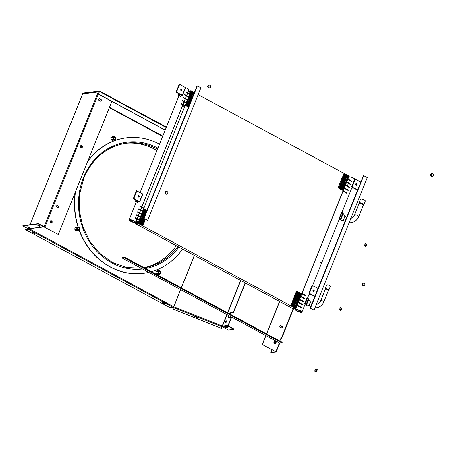 <?xml version="1.0" encoding="UTF-8"?>
<svg xmlns="http://www.w3.org/2000/svg" width="456" height="456" viewBox="0 0 456 456"><rect width="100%" height="100%" fill="white"/><g stroke="black" fill="none" stroke-linecap="round" stroke-linejoin="round"><path stroke-width="0.68" d="M114.148 139.171A1.043 0.918 82.9 0 0 114.901 137.302A1.043 0.918 82.9 0 0 114.148 139.171M113.869 138.943A1.043 0.918 82.9 0 0 113.715 137.706M113.23 139.245L113.071 137.45L114.359 136.441L115.813 137.222L115.978 139.017L114.69 140.032L113.23 139.245L110.882 139.536M110.717 137.74L113.071 137.45M112.011 136.732L114.359 136.441M111.275 137.302L111.121 137.689M112.336 140.323L114.69 140.032M111.937 140.106L111.52 139.878M158.99 273.344A1.043 0.918 82.9 0 0 159.742 271.474A1.043 0.918 82.9 0 0 158.99 273.344M158.711 273.121A1.043 0.918 82.9 0 0 158.563 271.884M158.078 273.418L157.913 271.628L159.201 270.613L160.66 271.4L160.82 273.195L159.532 274.204L158.078 273.418L155.724 273.714M155.559 271.918L157.913 271.628M156.853 270.904L159.201 270.613M156.117 271.48L155.963 271.867M157.177 274.495L159.532 274.204M156.778 274.278L156.362 274.056M77.822 229.533A1.043 0.918 82.9 0 0 78.574 227.664A1.043 0.918 82.9 0 0 77.822 229.533M77.543 229.305A1.043 0.918 82.9 0 0 77.389 228.068M76.904 229.607L76.745 227.812L78.033 226.803L79.486 227.59L79.652 229.385L78.364 230.394L76.904 229.607L74.556 229.898M74.391 228.103L76.745 227.812M75.685 227.094L78.033 226.803M74.949 227.669L74.795 228.051M76.009 230.685L78.364 230.394M75.611 230.468L75.194 230.24M227.384 327.493L225.321 326.986M225.515 327.482L225.064 327.066L225.834 326.923L227.515 327.71L225.515 327.482M197.482 317.393L194.82 316.327M194.997 316.806L194.547 316.39L195.527 316.521L197.636 317.627L194.997 316.806M225.15 322.723A0.969 0.388 118.4 0 1 225.253 322.056A0.969 0.388 118.4 0 1 226.056 321.127L226.649 321.052M224.99 321.913A0.969 0.388 118.4 0 1 225.794 320.984L226.444 320.904A0.969 0.388 118.4 0 1 226.552 320.921A0.969 0.388 118.4 0 1 226.495 321.839A0.969 0.388 118.4 0 1 225.743 322.648L225.093 322.728A0.969 0.388 118.4 0 1 224.979 322.711A0.969 0.388 118.4 0 1 224.99 321.913M50.057 221.377A1.248 1.1 82.9 0 0 52.075 222.465A1.248 1.1 82.9 0 0 50.057 221.377M80.256 146.256A1.248 1.1 82.9 0 0 82.268 147.345A1.248 1.1 82.9 0 0 80.256 146.256M58.733 207.092A0.866 0.764 82.9 0 0 58.345 205.935L56.943 205.177A0.866 0.764 82.9 0 0 56.316 206.733L57.718 207.491A0.866 0.764 82.9 0 0 58.733 207.092M58.06 207.577A0.866 0.764 82.9 0 0 58.191 205.952L56.789 205.194A0.866 0.764 82.9 0 0 56.447 205.109M101.483 100.742A0.866 0.764 82.9 0 0 101.095 99.585L99.693 98.827A0.866 0.764 82.9 0 0 99.072 100.388L100.468 101.141A0.866 0.764 82.9 0 0 101.483 100.742M100.81 101.232A0.866 0.764 82.9 0 0 100.941 99.602L99.545 98.849A0.866 0.764 82.9 0 0 99.197 98.758M141.058 268.253A62.974 55.552 82.9 0 0 141.103 268.248L126.511 267.518L112.461 262.508L99.932 253.564L89.786 241.298L82.741 226.558L79.281 210.364L79.652 193.84L83.83 178.136C92.631 157.924 106.955 146.256 126.796 143.121A62.974 55.552 82.9 0 1 157.525 149.18M144.05 267.712A62.974 55.552 82.9 0 0 176.284 245.687M126.46 137.815A68.286 60.238 82.9 0 0 126.358 137.826A68.286 60.238 82.9 0 0 87.831 161.093M159.532 144.181A68.286 60.238 82.9 0 0 126.569 137.803A68.286 60.238 82.9 0 0 87.592 161.68M111.834 101.386L58.328 234.481L44.027 226.963L44.261 226.375L43.725 226.444M44.027 226.963L58.328 234.481M28.785 228.775L28.637 229.214L28.386 228.815M44.859 227.208L99.362 91.622L98.53 91.377L44.261 226.375A0.325 0.285 82.9 0 1 43.879 226.529L38.526 223.639L38.407 223.93L43.765 226.82A0.65 0.576 82.9 0 0 44.055 226.883L28.471 228.815A0.65 0.576 -97.1 0 1 28.449 228.815L28.677 229.037M229.801 314.002A2.776 1.106 118.4 0 1 231.363 312.708L233.592 312.434L245.419 283.011M228.923 317.553A2.776 1.106 118.4 0 1 228.952 315.666M29.23 228.718L173.668 306.688L173.531 307.407L173.793 306.745L222.203 326.04L221.964 326.627L222.551 326.758A0.65 0.576 -97.1 0 1 222.488 326.108L228.051 325.419A0.65 0.576 82.9 0 0 228.342 326.291L233.956 329.317L234.076 329.027L228.462 325.994A0.325 0.285 82.9 0 1 228.313 325.561L231.585 317.422L229.094 317.553A2.776 1.106 118.4 0 1 228.781 317.501A2.776 1.106 118.4 0 1 228.69 315.523M228.051 325.419L231.323 317.279M229.539 313.859A2.776 1.106 118.4 0 1 231.101 312.565L233.329 312.292L245.157 282.868M83.152 93.531L82.924 93.309L82.684 93.896A0.65 0.576 -97.1 0 1 83.152 93.531L83.157 93.514M222.254 326.695L227.094 314.663M222.517 326.832L221.964 326.627L221.365 328.348L172.961 309.048L180.684 289.611M180.559 289.549L173.531 307.407M28.791 229.197L28.967 228.752M75.16 192.614A68.286 60.238 82.9 0 0 77.982 226.809M79.025 229.875A68.286 60.238 82.9 0 0 143.138 273.361A68.286 60.238 82.9 0 0 143.241 273.349M112.974 136.885L111.389 137.017M111.27 139.485L111.674 140.123L113.259 139.998M76.648 227.248L75.063 227.379M74.944 229.852L75.348 230.491L76.933 230.36M157.816 271.063L156.231 271.195M156.117 273.663L156.516 274.301L158.101 274.17M98.502 91.451L83.345 93.508M165.197 130.091L98.576 94.124L99.596 91.057L83.682 93.007L83.191 93.526M98.576 94.124L99.436 91.616L98.821 91.411M165.163 130.171L98.422 94.147M173.314 307.213L170.037 307.692L25.393 229.619L28.597 229.191M25.393 229.619L28.34 228.975M164.32 303.103L164.764 303.525L163.408 303.217L161.84 302.197L164.32 303.103M34.69 233.136L35.135 233.552L33.778 233.25L32.211 232.224L34.69 233.136M164.605 303.291L162.114 302.134M34.981 233.318L32.49 232.167M221.952 326.713L221.365 328.348M233.956 329.317L228.399 330.007L222.779 326.975A0.65 0.576 -97.1 0 1 222.551 326.758M75.491 191.794A68.286 60.238 82.9 0 0 78.232 226.906M79.196 229.738A68.286 60.238 82.9 0 0 143.349 273.338A68.286 60.238 82.9 0 0 148.759 272.38M151.42 271.69A68.286 60.238 82.9 0 0 182.577 249.09M156.972 150.56A62.974 55.552 82.9 0 0 125.582 143.287M28.449 228.815A0.65 0.576 -97.1 0 1 28.152 228.752L22.8 225.862L22.92 225.572L38.526 223.639M29.44 227.618L27.103 226.911L27.867 226.769L29.515 227.43M40.179 226.284L37.848 225.583L38.612 225.441L40.253 226.102M38.407 223.93L22.8 225.862M29.418 227.339L27.354 226.831M40.162 226.011L38.099 225.503M51.021 222.796A0.866 0.764 82.9 0 0 50.81 221.08M50.947 222.807A0.866 0.764 82.9 0 0 50.736 221.086M51.477 220.898A1.134 1.003 82.9 0 0 50.656 222.938A1.134 1.003 82.9 0 0 51.477 220.898M50.616 223.041A1.248 1.1 82.9 0 0 51.517 220.795A1.248 1.1 82.9 0 0 50.616 223.041M81.219 147.681A0.866 0.764 82.9 0 0 81.003 145.96M81.145 147.687A0.866 0.764 82.9 0 0 80.929 145.971M81.675 145.783A1.134 1.003 82.9 0 0 80.854 147.824A1.134 1.003 82.9 0 0 81.675 145.783M80.809 147.921A1.248 1.1 82.9 0 0 81.715 145.681A1.248 1.1 82.9 0 0 80.809 147.921M273.982 341.818A1.248 1.1 82.9 0 0 276 342.906A1.248 1.1 82.9 0 0 273.982 341.818M282.657 327.533A0.866 0.764 82.9 0 0 282.27 326.376L280.867 325.624A0.866 0.764 82.9 0 0 280.24 327.18L281.643 327.932A0.866 0.764 82.9 0 0 282.657 327.533M281.985 328.024A0.866 0.764 82.9 0 0 282.116 326.393L280.714 325.641A0.866 0.764 82.9 0 0 280.372 325.555M281.027 337.947L281.369 338.192L280.896 338.267M279.802 340.991L281.061 337.862L281.375 338.033L293.14 308.763L135.25 223.543L137.843 223.218L295.75 308.455L293.157 308.775M280.822 338.449L281.671 338.312L281.375 338.033M279.1 342.735L279.591 343.339M272.038 349.786L270.932 352.528L276.159 352.026L275.857 351.747L279.368 343.02M270.932 352.528L275.709 351.764L262.234 344.491L275.857 351.747M281.557 326.097L280.964 327.568M279.545 301.427L266.526 333.82M265.82 335.57L262.234 344.491M279.665 301.496L266.64 333.889M265.939 335.633L262.388 344.474M274.945 343.243A0.866 0.764 82.9 0 0 274.734 341.521M274.871 343.248A0.866 0.764 82.9 0 0 274.66 341.533M274.58 343.385A1.134 1.003 82.9 0 0 275.401 341.344A1.134 1.003 82.9 0 0 274.58 343.385M275.441 341.242A1.248 1.1 82.9 0 0 274.54 343.482A1.248 1.1 82.9 0 0 275.441 341.242M137.843 223.218L191.064 90.829L188.47 91.149L187.843 92.716M187.154 94.426L186.664 95.646M185.974 97.356L185.484 98.576M184.794 100.286L184.309 101.506M183.62 103.216L183.13 104.435M182.44 106.145L141.907 206.978M141.212 208.7L140.727 209.908M140.038 211.63L139.553 212.838M138.858 214.559L138.373 215.768M137.683 217.489L137.193 218.698M136.504 220.419L135.25 223.543M198.143 94.648L348.971 176.067L295.75 308.455M191.064 90.829L194.33 92.591M300.276 310.678A3.471 0.866 21.9 0 1 301.872 312.178A3.471 0.866 21.9 0 1 297.033 311.083A3.471 0.866 21.9 0 1 295.431 309.59A3.471 0.866 21.9 0 1 300.276 310.678M360.844 182.086L354.836 178.997A3.471 0.866 -158.1 0 0 353.554 178.148A3.471 0.866 -158.1 0 0 348.709 177.059L347.888 179.105M300.031 310.713A2.947 0.741 21.9 0 1 301.034 312.166A2.947 0.741 21.9 0 1 297.272 311.055A2.947 0.741 21.9 0 1 296.275 309.595A2.947 0.741 21.9 0 1 300.031 310.713M130.724 221.314A3.471 0.866 21.9 0 1 129.128 219.82A3.471 0.866 21.9 0 1 133.967 220.915A3.471 0.866 21.9 0 1 135.569 222.408A3.471 0.866 21.9 0 1 130.724 221.314M187.73 92.653L188.841 89.878A3.471 0.866 -158.1 0 0 187.245 88.384A3.471 0.866 -158.1 0 0 185.609 87.643M130.969 221.285A2.947 0.741 21.9 0 1 129.966 219.826A2.947 0.741 21.9 0 1 133.728 220.943A2.947 0.741 21.9 0 1 134.725 222.397A2.947 0.741 21.9 0 1 130.969 221.285M188.413 93.024L190.169 92.807L190.671 91.559L188.288 91.855L187.923 92.762M138.584 221.131L136.201 221.428L135.7 222.67L138.082 222.374L138.584 221.131M321.377 263.75L321.577 263.255A3.506 0.878 -158.1 0 0 320.049 261.79L319.85 262.291A3.506 0.878 -158.1 0 1 321.377 263.75A3.506 0.878 -158.1 0 1 321.298 263.853M300.475 311.864A2.257 0.564 21.9 0 1 298.007 311.214A2.257 0.564 21.9 0 1 296.56 310.04A2.257 0.564 21.9 0 1 296.833 309.898A2.257 0.564 21.9 0 1 299.301 310.547A2.257 0.564 21.9 0 1 300.743 311.722A2.257 0.564 21.9 0 1 300.475 311.864M296.275 309.595A2.947 0.741 21.9 0 1 300.031 310.713A2.947 0.741 21.9 0 1 301.034 312.166A2.947 0.741 21.9 0 1 297.272 311.055A2.947 0.741 21.9 0 1 296.275 309.595M134.167 222.095A2.257 0.564 21.9 0 1 131.698 221.451A2.257 0.564 21.9 0 1 130.256 220.271A2.257 0.564 21.9 0 1 130.524 220.128A2.257 0.564 21.9 0 1 132.992 220.778A2.257 0.564 21.9 0 1 134.44 221.952A2.257 0.564 21.9 0 1 134.167 222.095M129.966 219.826A2.947 0.741 21.9 0 1 133.728 220.943A2.947 0.741 21.9 0 1 134.725 222.397A2.947 0.741 21.9 0 1 130.969 221.285A2.947 0.741 21.9 0 1 129.966 219.826M295.893 304.978L295.049 307.23L295.915 304.99L295.636 304.842L294.593 307.11L295.135 304.414L293.977 306.78L294.519 304.084L293.362 306.449L293.903 303.753L292.746 306.113L293.288 303.417L292.228 305.702L292.837 303.331L292.558 303.177L291.378 305.246L292.222 302.995L291.355 305.235L291.635 305.383L292.581 303.189L291.971 305.566L292.25 305.714L293.43 303.65L292.587 305.896L292.866 306.05L293.909 303.776L293.202 306.232L293.482 306.381L294.428 304.186L293.818 306.563L294.097 306.711L295.14 304.443L294.433 306.894L294.713 307.048L295.893 304.978M291.019 305.053L292.199 302.983L291.943 302.847L291.019 305.053M296.252 305.172L295.311 307.367L296.508 305.315L295.744 307.789L296.531 305.326L296.252 305.172M143.138 222.528L142.295 224.774L142.574 224.928L143.617 222.653L142.99 225.332L143.611 222.625L142.454 224.99L142.996 222.294L141.936 224.58L142.546 222.203L142.266 222.055L141.32 224.249L141.93 221.872L141.651 221.724L140.471 223.788L141.314 221.542L140.448 223.776L140.727 223.93L141.907 221.861L141.229 224.352L142.523 222.192L141.679 224.443L141.958 224.591L143.138 222.528M138.065 222.676L139.308 220.328L138.601 222.779L138.88 222.933L140.06 220.864L139.217 223.109L139.496 223.263L140.676 221.194L139.832 223.446L140.112 223.594L141.058 221.399L139.992 223.662L140.699 221.206L140.419 221.057L139.376 223.326L139.918 220.63L138.761 222.995L139.302 220.299L138.145 222.693L135.478 222.973M297.073 302.049L296.229 304.3L296.508 304.448L297.688 302.385L296.845 304.631L297.711 302.396L297.432 302.242L296.389 304.517L297.095 302.06L296.816 301.912L295.87 304.106L296.48 301.729L296.2 301.576L295.021 303.645L295.864 301.399L295.579 301.245L294.405 303.314L295.083 300.823L294.023 303.109L294.627 300.732L294.348 300.578L293.311 302.852L294.012 300.401L293.732 300.248L292.695 302.522L293.396 300.065L293.117 299.917L291.994 302.197L293.236 299.848L292.535 302.305L292.815 302.453L293.852 300.185L293.151 302.636L293.43 302.784L294.61 300.721L293.767 302.966L294.046 303.12L295.226 301.051L294.382 303.303L294.661 303.451L295.705 301.182L294.998 303.633L295.277 303.781L296.457 301.718L295.613 303.964L295.893 304.118L297.073 302.049M144.318 219.598L143.475 221.844L143.754 221.998L144.934 219.929L144.17 222.403L144.957 219.94L144.677 219.792L143.497 221.855L144.341 219.61L144.056 219.456L143.019 221.73L143.725 219.273L143.44 219.125L142.403 221.394L143.104 218.943L142.825 218.794L141.787 221.063L142.489 218.612L142.209 218.458L141.035 220.527L141.713 218.036L140.419 220.191L141.257 217.945L140.397 220.18L140.676 220.333L141.85 218.264L141.012 220.516L141.292 220.664L142.232 218.47L141.628 220.846L141.907 221L142.945 218.726L142.243 221.177L142.523 221.331L143.566 219.057L142.859 221.513L143.138 221.662L144.318 219.598M139.251 219.718L140.385 217.472L139.781 219.849L140.06 220.003L140.978 217.797L141.235 217.934L140.978 217.797L140.06 220.003L139.798 219.86L140.642 217.615L140.362 217.461L139.114 219.735M298.247 299.119L297.409 301.37L297.688 301.519L298.862 299.455L298.104 301.929L298.885 299.467L298.606 299.313L297.432 301.382L298.27 299.13L297.99 298.982L296.953 301.251L297.654 298.8L297.375 298.646L296.2 300.715L297.038 298.469L296.759 298.315L295.579 300.384L296.423 298.133L296.143 297.985L295.1 300.253L295.807 297.802L295.528 297.648L294.587 299.843L295.192 297.472L294.912 297.318L293.732 299.387L294.576 297.135L294.297 296.987L293.174 299.267L294.32 296.998L293.71 299.375L293.989 299.524L294.935 297.329L294.325 299.706L294.604 299.854L295.784 297.791L295.106 300.282L296.166 297.996L295.722 300.612L297.016 298.458L296.337 300.949L297.397 298.663L296.953 301.279L298.247 299.119M140.328 216.828L141.662 214.468L141.121 217.164L142.181 214.879L141.736 217.495L142.893 215.129L142.352 217.825L143.509 215.466L142.967 218.162L144.028 215.876L143.418 218.247L143.697 218.401L144.598 216.309M144.672 216.127L143.68 218.39L144.124 215.768L143.064 218.053L143.668 215.682L143.389 215.528L142.209 217.597L143.053 215.346L142.774 215.198L141.827 217.392L142.437 215.015L142.158 214.867L140.978 216.931L141.656 214.44L140.294 216.805M144.666 218.869L144.951 219.022M298.247 298.258L299.427 296.189L298.583 298.441L299.284 295.961L298.224 298.247L298.834 295.87L297.967 298.104L298.247 298.258M297.631 297.922L298.811 295.858L298.555 295.716L297.375 297.785L298.053 295.294L296.759 297.454L297.437 294.964L296.143 297.118L296.822 294.627L295.762 296.913L296.731 294.736L296.286 297.352L297.58 295.192L296.736 297.443L297.016 297.591L297.962 295.397L297.352 297.774L297.631 297.922M295.784 296.924L295.505 296.776L296.109 294.399L295.169 296.594L294.889 296.446L295.591 293.966L294.354 296.337L295.494 294.069L295.146 296.582L296.206 294.297L295.762 296.913M300.042 296.525L299.278 298.999L299.9 296.292L298.606 298.452L298.862 298.589L300.042 296.525M144.877 215.471L144.598 215.317L145.299 212.838L144.142 215.203L144.848 212.752L143.982 214.987L144.261 215.141L145.441 213.072L144.854 215.46M143.646 214.804L144.586 212.61L143.623 214.793L144.233 212.416L143.948 212.268L143.007 214.462L143.452 211.84L142.158 214.001L142.996 211.755L142.135 213.989L142.414 214.143L143.594 212.074L142.751 214.32L143.03 214.474L144.21 212.405L143.366 214.656L143.646 214.804M142.739 211.612L141.776 213.796L142.739 211.612M300.607 293.259L299.763 295.511L300.042 295.659L301.222 293.596L300.458 296.069L301.245 293.607L300.966 293.453L299.923 295.722L300.47 293.054L299.404 295.317L300.014 292.94L299.729 292.786L298.555 294.855L299.392 292.609L299.113 292.456L297.939 294.525L298.777 292.273L297.916 294.513L298.195 294.661L299.136 292.467L298.532 294.844L298.811 294.992L299.991 292.929L299.147 295.174L299.427 295.328L300.367 293.134L300.629 293.271M298.52 292.136L297.58 294.331L298.161 291.943L297.882 291.789L296.845 294.063L297.546 291.612L297.266 291.458L296.229 293.732L296.77 291.036L295.528 293.407L296.674 291.139L296.069 293.516L296.349 293.664L297.289 291.469L296.685 293.846L296.964 293.995L298.002 291.726L297.301 294.177L297.58 294.331L298.498 292.125L298.777 292.273L298.52 292.136M147.026 210.267L145.937 212.604L146.638 210.153L146.359 210.005L145.321 212.274L146.023 209.823L145.743 209.669L144.569 211.738L145.407 209.486L145.128 209.338L144.187 211.533L144.791 209.156L144.512 209.008L143.332 211.071L144.176 208.825L143.896 208.671L142.774 210.957L143.919 208.683L143.309 211.06L143.594 211.213L144.769 209.144L143.925 211.39L144.21 211.544L145.384 209.475L144.546 211.726L144.826 211.875L145.863 209.606L145.162 212.057L145.441 212.211L146.615 210.142L145.777 212.388L146.057 212.542L146.957 210.45M343.003 187.786L342.165 190.032L342.445 190.186L343.619 188.117L342.861 190.591L343.482 187.883L342.422 190.169L343.026 187.798L342.747 187.644L341.709 189.918L342.41 187.462L342.131 187.313L341.191 189.508L341.795 187.131L341.515 186.983L340.336 189.046L341.179 186.8L340.9 186.646L339.72 188.716L340.564 186.464L340.284 186.316L339.344 188.51L339.948 186.133L339.669 185.985L338.489 188.049L339.332 185.803L338.466 188.037L338.745 188.191L339.925 186.122L339.247 188.613L340.541 186.453L339.697 188.704L339.982 188.852L341.02 186.584L340.478 189.28L341.635 186.914L341.094 189.61L342.251 187.245L341.55 189.702L341.829 189.85L343.003 187.786M338.13 187.855L339.076 185.66L338.13 187.855M189.428 104.794L188.436 107.052L189.04 104.68L188.761 104.527L187.581 106.59L188.425 104.344L187.724 106.824L188.784 104.538L188.174 106.915L188.459 107.063L189.354 104.971M187.222 106.402L188.168 104.207L187.102 106.465L187.809 104.014L187.53 103.86L186.584 106.054L187.194 103.683L186.914 103.529L185.734 105.592L186.578 103.347L186.299 103.198L185.353 105.387L186.418 103.13L185.712 105.581L185.991 105.735L187.034 103.466L186.327 105.917L186.607 106.066L187.65 103.797L186.943 106.248L187.222 106.402M343.003 186.92L343.949 184.726L343.505 187.348L344.799 185.187L343.955 187.433L344.822 185.199L344.542 185.05L343.362 187.114L344.206 184.868L343.927 184.714L342.883 186.988L343.425 184.292L342.268 186.652L342.809 183.956L341.652 186.322L342.194 183.625L341.134 185.911L341.578 183.295L340.284 185.45L341.128 183.204L340.262 185.438L340.541 185.592L341.721 183.523L340.877 185.774L341.156 185.923L342.2 183.654L341.658 186.35L342.815 183.985L342.274 186.681L343.431 184.315L342.724 186.772L343.003 186.92M339.925 185.261L340.871 183.067L339.669 185.119L340.512 182.873L340.233 182.719L339.11 185.005L340.25 182.731L339.646 185.107L339.925 185.261M190.608 101.865L189.61 104.122L190.22 101.745L189.519 104.23L190.534 102.041M189.018 103.803L189.964 101.608L188.995 103.791L189.605 101.414L189.325 101.266L188.282 103.535L188.824 100.839L187.667 103.204L188.208 100.508L187.507 102.988L187.786 103.136L188.83 100.867L188.123 103.318L188.402 103.472L189.582 101.403L188.738 103.649L189.018 103.803M186.265 102.56L187.598 100.2L186.892 102.651L187.148 102.794L188.089 100.599L187.171 102.805L186.892 102.651L187.593 100.172L186.225 102.543M345.363 181.927L344.519 184.173L344.799 184.321L345.979 182.257L345.215 184.731L346.001 182.269L345.722 182.121L344.679 184.389L345.386 181.938L345.106 181.784L344.063 184.059L344.77 181.602L344.485 181.454L343.545 183.648L344.155 181.271L343.87 181.123L342.695 183.187L343.374 180.696L342.217 183.061L342.758 180.365L341.601 182.725L342.302 180.274L342.023 180.126L340.849 182.189L341.687 179.943L341.407 179.789L340.284 182.075L341.43 179.801L340.826 182.178L341.105 182.332L342.046 180.137L341.441 182.508L341.721 182.662L342.895 180.593L342.057 182.845L342.336 182.993L343.277 180.798L342.673 183.175L342.952 183.329L343.995 181.055L343.288 183.506L343.567 183.66L344.747 181.591L343.904 183.842L344.183 183.99L345.363 181.927M191.782 98.935L190.694 101.272L191.395 98.815L191.115 98.667L190.078 100.936L190.619 98.239L189.462 100.605L189.907 98.017L188.944 100.195L190.004 97.909L189.303 100.388L189.582 100.542L190.756 98.473L189.918 100.719L190.198 100.873L191.372 98.804L190.534 101.055L190.813 101.203L191.714 99.112M187.53 99.619L188.676 97.35L188.066 99.721L188.351 99.875L189.388 97.607L188.687 100.058L189.548 97.818L189.268 97.669L188.089 99.733L188.773 97.242L187.405 99.613M346.537 178.997L345.699 181.243L345.979 181.391L347.016 179.122L346.389 181.801L347.176 179.339L346.896 179.191L345.722 181.254L346.56 179.008L346.281 178.855L345.106 180.924L345.944 178.672L345.084 180.912L345.363 181.06L346.537 178.997M345.688 178.535L344.725 180.718L345.688 178.535M344.747 180.73L344.462 180.576L345.306 178.33L344.132 180.394L343.847 180.245L344.554 177.794L343.51 180.063L343.231 179.915L343.938 177.458L342.781 179.824L343.482 177.344L343.203 177.196L342.023 179.259L342.866 177.013L342 179.248L342.279 179.402L343.322 177.127L342.616 179.578L342.878 179.721L343.818 177.526L344.098 177.675L343.254 179.926L344.434 177.857L344.713 178.011L343.87 180.257L345.049 178.193L345.329 178.342L344.725 180.718M342.61 176.871L341.464 179.145L342.61 176.871M192.552 95.874L191.708 98.125L192.575 95.885L192.295 95.737L191.349 97.932L191.959 95.555L191.68 95.407L191.258 98.034L192.552 95.874M190.756 97.612L191.702 95.418L190.733 97.595L191.343 95.224L191.064 95.07L189.884 97.139L190.728 94.888L190.448 94.74L189.502 96.934L190.112 94.557L189.833 94.409L188.71 96.689L189.952 94.341L189.246 96.792L189.525 96.946L190.705 94.876L189.861 97.128L190.141 97.276L191.184 95.008L190.477 97.459L190.756 97.612M346.537 178.131L347.483 175.936L346.514 178.119L346.959 175.503L345.665 177.658L346.343 175.167L345.049 177.327L345.728 174.836L344.576 177.224L345.112 174.505L343.955 176.865L344.662 174.414L344.383 174.266L343.203 176.329L343.881 173.839L342.644 176.215L343.784 173.941L343.18 176.318L343.459 176.466L344.639 174.403L343.795 176.649L344.075 176.803L345.255 174.733L344.668 177.122L345.733 174.865L345.027 177.316L345.306 177.464L346.486 175.4L345.642 177.646L345.922 177.8L346.965 175.526L346.258 177.982L346.537 178.131M347.461 175.925L347.74 176.079L347.039 178.558L348.333 176.398L347.569 178.872L348.355 176.409L348.076 176.261L347.033 178.53L347.483 175.936M189.799 93.771L191.03 91.491L190.426 93.862L190.705 94.016L191.885 91.947L191.041 94.198L191.32 94.346L192.5 92.283L191.816 94.774L192.877 92.488L192.432 95.104L193.492 92.819L193.053 95.441L194.068 93.252M194.142 93.075L193.144 95.332L193.589 92.716L192.295 94.871L192.974 92.38L191.913 94.666L192.358 92.049L191.064 94.21L191.742 91.719L190.682 94.004L191.286 91.627L191.007 91.479L189.895 93.736M340.108 219.57L341.652 220.402A2.93 1.168 -61.6 0 0 344.417 217.654A2.93 1.168 -61.6 0 0 344.44 215.243L342.866 214.394M340.826 219.473L343.328 213.237L341.635 212.245L339.133 218.481L340.826 219.473L339.047 219.701M343.328 213.237L340.814 219.45L343.311 213.203M339.133 218.481L341.635 212.245M305.623 304.842L307.361 305.776A2.725 1.089 -61.6 0 0 309.926 303.223A2.725 1.089 -61.6 0 0 309.949 300.983L308.393 300.145M306.848 298.059L304.591 303.673L306.848 298.059M304.864 303.73L306.552 304.722L308.809 299.107L307.116 298.116M306.552 304.722L304.779 304.95M313.853 290.039A0.781 0.69 -97.1 0 1 313.289 291.441A0.781 0.69 -97.1 0 1 313.853 290.039M313.42 291.492A0.781 0.69 82.9 0 0 313.238 290.044M310.228 294.177L310.24 294.154A4.509 1.129 21.9 0 1 310.228 294.177A4.509 1.129 21.9 0 1 309.687 294.456A4.509 1.129 21.9 0 1 308.997 294.456M314.959 296.223L308.98 293.197M318.088 288.431L312.086 285.348L309.014 293.117M310.24 294.154L314.879 296.411M138.305 196.986A0.781 0.69 -97.1 0 1 138.869 195.584A0.781 0.69 -97.1 0 1 138.305 196.986M138.436 197.038A0.781 0.69 82.9 0 0 138.254 195.59M136.253 202.099A4.509 1.129 21.9 0 1 135.552 201.039A4.509 1.129 21.9 0 1 136.099 200.76A4.509 1.129 21.9 0 1 137.353 200.839L137.404 200.714M137.353 200.839L133.317 198.502L136.447 190.711L142.665 193.92M136.937 190.648L133.802 198.44L139.456 201.689A3.471 0.866 -158.1 0 0 136.583 201.341A3.471 0.866 -158.1 0 0 138.117 202.926M133.317 198.502L133.802 198.44M356.609 183.688A0.781 0.69 -97.1 0 1 356.045 185.09A0.781 0.69 -97.1 0 1 356.609 183.688M356.17 185.142A0.781 0.69 82.9 0 0 355.993 183.694M357.635 190.066L352.99 187.804A4.509 1.129 21.9 0 1 352.984 187.826A4.509 1.129 21.9 0 1 352.437 188.106A4.509 1.129 21.9 0 1 351.747 188.106M347.341 185.94L347.825 184.731M348.515 183.01L349 181.801M349.695 180.08L350.003 179.316M357.709 189.878L351.736 186.846M351.707 186.789L354.836 178.997L351.77 186.766M181.06 90.636A0.781 0.69 -97.1 0 1 181.619 89.233A0.781 0.69 -97.1 0 1 181.06 90.636M181.186 90.693A0.781 0.69 82.9 0 0 181.009 89.239M179.003 95.749A4.509 1.129 21.9 0 1 178.307 94.694A4.509 1.129 21.9 0 1 178.849 94.409A4.509 1.129 21.9 0 1 180.109 94.489L180.154 94.364M181.579 94.808L180.867 96.575A3.471 0.866 -158.1 0 1 179.333 94.996A3.471 0.866 -158.1 0 1 182.206 95.344L176.552 92.095L179.687 84.303L185.415 87.575M180.109 94.489L176.067 92.152L176.552 92.095M176.067 92.152L179.202 84.36L179.687 84.303M363.7 204.881A2.514 0.627 -158.1 0 0 363.774 204.79L365.279 201.05A2.514 0.627 -158.1 0 0 364.122 199.967A2.514 0.627 -158.1 0 0 360.61 199.175L359.106 202.914A2.514 0.627 -158.1 0 0 359.1 203.028M328.417 290.426A1.653 0.416 -158.1 0 0 327.659 289.714A1.653 0.416 -158.1 0 0 325.356 289.195L320.75 300.641A1.653 0.416 -158.1 0 1 320.95 300.538A1.653 0.416 -158.1 0 1 323.059 301.159A1.653 0.416 -158.1 0 1 323.817 301.872L328.417 290.426M327.71 289.634A1.693 0.422 21.9 0 1 328.411 290.438A1.795 0.45 -158.1 0 0 328.44 290.443A1.795 0.45 -158.1 0 0 327.784 289.56A1.795 0.45 -158.1 0 0 325.92 288.904A1.795 0.45 -158.1 0 0 325.327 289.195A1.795 0.45 -158.1 0 0 325.345 289.218A1.693 0.422 21.9 0 1 326.04 289.03A1.693 0.422 21.9 0 1 327.71 289.634M330.349 286.396A1.944 0.484 -158.1 0 0 329.46 285.559A1.944 0.484 -158.1 0 0 326.747 284.949L325.242 288.688A1.944 0.484 -158.1 0 1 327.955 289.298A1.944 0.484 -158.1 0 1 328.85 290.136L330.349 286.396M431.45 173.998A1.374 1.214 82.9 0 0 433.2 175.959A1.374 1.214 82.9 0 0 431.45 173.998M431.9 173.679A1.374 1.214 82.9 0 0 430.789 175.76A1.374 1.214 82.9 0 0 432.231 176.341M362.976 283.41A1.374 1.214 82.9 0 0 364.435 285.65A1.374 1.214 82.9 0 0 362.976 283.41M363.278 283.233A1.374 1.214 82.9 0 0 362.121 285.217A1.374 1.214 82.9 0 0 363.609 285.895M208.831 85.243A1.374 1.214 82.9 0 0 210.034 87.672A1.374 1.214 82.9 0 0 208.831 85.243M209.008 85.158A1.374 1.214 82.9 0 0 207.816 87.062A1.374 1.214 82.9 0 0 209.338 87.82M166.183 191.537A1.374 1.214 82.9 0 0 167.181 194.074A1.374 1.214 82.9 0 0 166.183 191.537M166.258 191.509A1.374 1.214 82.9 0 0 165.038 193.355A1.374 1.214 82.9 0 0 166.588 194.17M365.9 244.405A1.374 0.547 118.4 0 1 366.829 244.325A1.374 0.547 118.4 0 1 366.835 244.405A1.374 0.547 118.4 0 1 365.735 246.36A1.374 0.547 118.4 0 1 365.21 245.995A1.374 0.547 118.4 0 1 365.29 245.533M365.854 244.382L366.402 244.826L365.718 245.767L365.25 245.51M364.315 245.59L365.416 243.561A1.374 0.547 118.4 0 1 365.94 243.92A1.374 0.547 118.4 0 1 365.142 245.63A1.374 0.547 118.4 0 1 364.315 245.59A1.374 0.547 118.4 0 1 364.315 245.51M340.991 308.341A1.374 0.547 118.4 0 1 341.914 308.188A1.374 0.547 118.4 0 1 341.926 308.262A1.374 0.547 118.4 0 1 340.826 310.297A1.374 0.547 118.4 0 1 340.313 310.091A1.374 0.547 118.4 0 1 340.381 309.47M341.282 308.581L340.74 309.584M341.02 307.703A1.374 0.547 118.4 0 1 340.347 309.442A1.374 0.547 118.4 0 1 339.418 309.607A1.374 0.547 118.4 0 1 339.406 309.527L340.507 307.498A1.374 0.547 118.4 0 1 341.02 307.703M316.31 369.748A1.374 0.547 118.4 0 1 317.216 369.52A1.374 0.547 118.4 0 1 317.239 369.668A1.374 0.547 118.4 0 1 316.145 371.697A1.374 0.547 118.4 0 1 315.643 371.56A1.374 0.547 118.4 0 1 315.7 370.876M316.629 369.97L316.065 371.019M316.322 369.035A1.374 0.547 118.4 0 1 315.734 370.757A1.374 0.547 118.4 0 1 314.748 371.081A1.374 0.547 118.4 0 1 314.725 370.933L315.82 368.898A1.374 0.547 118.4 0 1 316.322 369.035M121.974 257.925L279.881 343.157L281.939 342.901L282.19 342.279L124.283 257.041L122.225 257.298L121.974 257.925L124.032 257.668L281.939 342.901M124.032 257.668L124.283 257.041M143.765 218.384L147.647 220.259L143.765 218.384L197.015 85.916L197.34 85.876L144.09 218.344M197.34 85.876L200.896 87.791L147.647 220.259M310.148 308.193L314.03 310.069L310.148 308.193L363.398 175.725L363.723 175.685L310.473 308.153M363.723 175.685L367.279 177.601L314.03 310.069M157.941 148.143A63.88 56.35 82.9 0 0 83.414 177.749A63.88 56.35 82.9 0 0 89.729 242.17A63.88 56.35 82.9 0 0 142.494 269M144.267 267.832A62.974 55.552 82.9 0 0 177.88 246.553M98.296 91.964L82.684 93.896L30.113 224.677M181.385 287.867L194.404 255.474M240.557 280.383L227.533 312.776M226.831 314.52L222.203 326.04M227.795 312.919L240.814 280.525M194.285 255.406L181.26 287.799M162.644 136.441L109.315 107.656M162.798 136.07L109.463 107.28M166.383 127.138L99.647 91.114M166.218 127.56L99.59 91.593M173.126 307.31L28.483 229.237M221.912 326.781L173.508 307.486M228.342 326.291L222.779 326.975M145.578 268.538A63.88 56.35 82.9 0 0 178.912 247.106M33.778 233.25L33.898 232.953M32.661 232.64L32.775 232.349M163.408 303.217L163.527 302.926M162.29 302.613L162.404 302.322M196.656 317.496L196.775 317.199M195.367 316.977L195.487 316.686M226.752 327.853L226.871 327.556M43.765 226.82L28.152 228.752M39.535 226.364L39.649 226.073M28.791 227.698L28.905 227.401M135.107 218.076L139.057 220.208M296.964 305.44L301.08 307.663M135.272 217.672L139.217 219.803L135.272 217.666M297.124 305.035L301.239 307.258M138.151 217.734L137.569 217.421L138.139 217.74M136.287 215.146L140.231 217.278M298.138 302.51L302.26 304.733M140.397 216.862L136.452 214.736L140.397 216.874M302.448 304.334L298.31 302.1L302.419 304.329M137.467 212.217L141.411 214.349M299.318 299.581L303.434 301.804M141.577 213.932L137.632 211.806L141.571 213.944M303.622 301.405L299.484 299.17L303.599 301.399M140.391 211.812L139.924 211.561M138.641 209.287L142.591 211.419M300.498 296.651L304.614 298.874M138.806 208.882L142.751 211.014L138.806 208.876M300.658 296.246L304.773 298.469M141.685 208.945L141.103 208.631M139.821 206.357L143.765 208.489M301.672 293.721L305.788 295.944M139.981 205.952L143.931 208.084L139.986 205.947M305.982 295.545L301.838 293.311L305.953 295.539M184.469 107.24L182.326 106.088M181.043 103.814L184.988 105.94M342.895 191.178L347.016 193.401M181.209 103.404L185.153 105.535L181.209 103.398M343.06 190.773L347.176 192.991M182.223 100.884L186.168 103.01M344.075 188.248L348.19 190.471M182.383 100.474L186.333 102.606L182.389 100.468M348.378 190.066L344.24 187.832L348.355 190.061M183.397 97.949L187.348 100.081M345.255 185.318L349.37 187.541M183.563 97.544L187.507 99.676L183.563 97.538M349.558 187.137L345.42 184.902L349.53 187.131M184.577 95.019L188.522 97.151M346.429 182.389L350.544 184.606M188.687 96.74L184.743 94.609L188.687 96.746M350.738 184.207L346.594 181.972L350.71 184.201M185.757 92.089L189.702 94.221M347.609 179.459L351.724 181.676M185.917 91.684L189.861 93.816L185.923 91.679M347.774 179.054L351.889 181.271M343.003 212.935L340.495 219.171M340.438 219.131L342.946 212.901M341.96 212.365L339.452 218.601M307.441 298.235L305.184 303.85M306.17 304.38L308.427 298.771M308.786 299.073L306.535 304.682L308.786 299.119M308.484 298.811L306.227 304.42M309.436 293.248L312.571 285.456M142.722 193.777L139.593 201.569M352.192 186.897L355.321 179.105M185.472 87.427L182.343 95.218M354.637 214.879L359.072 203.137A2.485 0.621 -158.1 0 1 360.206 202.971A2.485 0.621 -158.1 0 1 362.548 203.843A2.485 0.621 -158.1 0 1 363.643 204.978L363.204 205.371A2.206 0.553 -158.1 0 0 362.195 204.413A2.206 0.553 -158.1 0 0 359.123 203.718A2.212 0.553 21.9 0 1 362.212 204.373A2.212 0.553 21.9 0 1 363.204 205.371L358.724 216.52A2.206 0.553 -158.1 0 0 357.709 215.568A2.206 0.553 -158.1 0 0 354.899 214.736A2.206 0.553 -158.1 0 0 354.637 214.879C353.662 216.97 352.277 218.128 350.476 218.344M363.643 204.978L363.774 204.79A2.514 0.627 -158.1 0 0 362.617 203.707A2.514 0.627 -158.1 0 0 359.106 202.914L359.072 203.137M30.045 224.688L82.844 93.349M166.394 127.116L99.596 91.057M83.134 93.531L98.428 91.639M50.855 221.08L50.61 222.733L51.066 222.784M81.054 145.96L80.803 147.613L81.265 147.67M279.67 343.3L276.159 352.026M293.567 308.723L281.671 338.312M274.991 343.231L274.535 343.174L274.78 341.521M301.872 312.178L305.007 304.386M307.469 298.252L309.265 293.784M312.605 285.473L321.389 263.625M321.588 263.129L339.275 219.136M341.989 212.382L352.015 187.439M295.431 309.59L297.078 305.503M297.244 305.087L298.252 302.573M298.418 302.157L299.432 299.643M299.598 299.227L300.607 296.713M300.778 296.297L301.786 293.784M301.952 293.368L343.009 191.235M343.174 190.825L344.189 188.305M344.354 187.895L345.363 185.375M345.534 184.965L346.543 182.446M346.708 182.035L347.723 179.516M129.128 219.82L136.521 201.432M140.157 192.386L179.271 95.082M135.569 222.408L136.914 219.051M137.079 218.641L138.094 216.121M138.259 215.711L139.268 213.191M139.439 212.781L140.448 210.262M140.613 209.851L141.628 207.332M141.793 206.921L182.85 104.789M183.016 104.373L184.03 101.859M184.195 101.443L185.204 98.929M185.37 98.513L186.384 95.999M186.55 95.583L187.558 93.07M297.13 305.03L301.268 307.264M139.924 211.573L140.374 211.812M300.664 296.24L304.802 298.475M141.103 208.643L141.673 208.951M182.326 106.094L184.463 107.251M343.066 190.762L347.204 192.996M347.774 179.043L351.912 181.277M308.951 293.14L312.086 285.348M135.996 199.95L135.552 201.039M142.882 193.925L139.753 201.717M178.746 93.6L178.307 94.694M185.638 87.575L182.503 95.367M358.724 216.52C357.196 220.06 354.625 222.123 351.017 222.716L349.131 222.75M345.038 221.399L342.678 220.128M346.691 217.284L344.77 216.252M316.15 304.448C318.231 304.141 319.764 302.869 320.75 300.641M323.817 301.872C322.369 305.224 319.947 307.173 316.555 307.726L314.953 307.772M310.849 306.443L308.627 305.246M312.092 303.36L310.2 302.339M325.345 289.218L325.242 288.688M328.411 290.449L328.85 290.136M366.829 244.325L365.735 246.36M341.926 308.262L340.826 310.297M340.341 309.447L340.809 309.704M340.951 308.319L341.419 308.575M317.239 369.668L316.145 371.697M315.655 370.853L316.128 371.104M316.264 369.725L316.738 369.976"/></g></svg>

